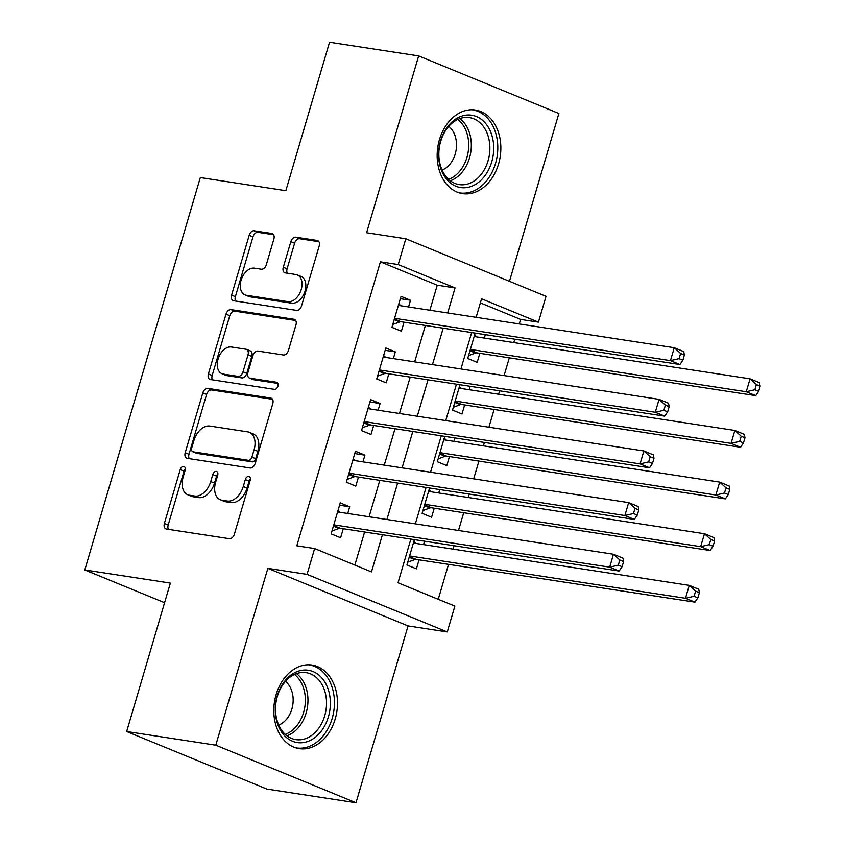 <?xml version="1.0" encoding="UTF-8"?>
<svg xmlns="http://www.w3.org/2000/svg" width="845" height="845" viewBox="0 0 845 845"><rect width="100%" height="100%" fill="white"/><g stroke="black" fill="none" stroke-linecap="round" stroke-linejoin="round"><path stroke-width="1.27" d="M183.735 466.408A3.729 2.44 -67.7 0 0 180.238 469.577L164.395 523.425A5.323 3.486 -67.7 0 0 165.873 528.885A5.323 3.486 -67.7 0 0 166.402 529.033L229.375 538.688A5.323 3.486 -67.7 0 0 234.371 534.156L250.215 480.319A3.729 2.44 -67.7 0 0 249.18 476.495A3.729 2.44 -67.7 0 0 248.81 476.39A3.729 2.44 -67.7 0 0 245.314 479.569L243.265 486.53A17.027 11.143 -67.7 0 1 227.294 501.032L222.045 500.229A17.027 11.143 -67.7 0 1 220.355 499.754A17.027 11.143 -67.7 0 1 215.623 482.294L217.683 475.323A3.729 2.44 -67.7 0 0 216.647 471.499A3.729 2.44 -67.7 0 0 216.278 471.404A3.729 2.44 -67.7 0 0 212.782 474.573L210.732 481.544A17.027 11.143 -67.7 0 1 194.762 496.036L189.512 495.233A17.027 11.143 -67.7 0 1 187.822 494.769A17.027 11.143 -67.7 0 1 183.09 477.298L185.139 470.338A3.729 2.44 -67.7 0 0 184.104 466.514A3.729 2.44 -67.7 0 0 183.735 466.408M185.351 468.869A3.729 2.44 -67.7 0 0 184.03 471.14L168.187 524.988A5.323 3.486 -67.7 0 0 168.44 529.34M250.426 478.851A3.729 2.44 -67.7 0 0 249.106 481.122L247.057 488.093L243.265 486.53M217.894 473.855A3.729 2.44 -67.7 0 0 216.573 476.126L214.514 483.097L210.732 481.544M439.442 139.689A42.271 31.561 98.7 0 0 462.595 193.611A42.271 31.561 98.7 0 0 498.571 163.962A42.271 31.561 98.7 0 0 475.418 110.04A42.271 31.561 98.7 0 0 439.442 139.689M276.093 694.706A42.271 31.561 98.7 0 0 299.246 748.638A42.271 31.561 98.7 0 0 335.212 718.979A42.271 31.561 98.7 0 0 312.069 665.057A42.271 31.561 98.7 0 0 276.093 694.706M273.854 239.103A5.323 3.486 -67.7 0 0 272.375 233.642A5.323 3.486 -67.7 0 0 271.847 233.495L254.176 230.791A5.323 3.486 -67.7 0 0 249.19 235.322L231.593 295.116A5.323 3.486 -67.7 0 0 233.062 300.577A5.323 3.486 -67.7 0 0 233.6 300.725L296.574 310.39A5.323 3.486 -67.7 0 0 301.559 305.858L319.167 246.053A5.323 3.486 -67.7 0 0 317.688 240.593A5.323 3.486 -67.7 0 0 317.16 240.445L295.813 237.181A5.323 3.486 -67.7 0 0 290.828 241.712L283.286 267.295A5.323 3.486 -67.7 0 0 284.765 272.755A5.323 3.486 -67.7 0 0 285.293 272.903L295.877 274.53A14.228 9.316 -67.7 0 1 297.292 274.921A14.228 9.316 -67.7 0 1 300.904 290.574A14.228 9.316 -67.7 0 1 287.902 301.644L246.444 295.285A14.228 9.316 -67.7 0 1 245.029 294.884A14.228 9.316 -67.7 0 1 241.416 279.23A14.228 9.316 -67.7 0 1 254.419 268.171L261.327 269.228A5.323 3.486 -67.7 0 0 266.323 264.696L273.854 239.103M429.873 310.231L437.245 285.188L380.398 261.844L398.217 264.58L405.811 238.765L546.039 296.331L538.434 322.146L481.587 298.813L476.136 317.329M126.676 731.516L215.792 745.184L356.009 802.75L266.904 789.082L126.676 731.516L170.363 583.071L84.817 569.952L200.307 177.566L285.853 190.685L329.539 42.25L418.655 55.918L366.603 232.755L405.811 238.765M356.009 802.75L408.061 625.913L267.833 568.347L215.792 745.184M267.833 568.347L307.041 574.368L314.636 548.553L371.483 571.885L382.426 534.727M380.398 261.844L296.817 545.817L314.636 548.553M207.796 388.394A5.323 3.486 -67.7 0 0 202.8 392.925L185.203 452.73A5.323 3.486 -67.7 0 0 186.682 458.191A5.323 3.486 -67.7 0 0 187.21 458.339L250.183 467.993A5.323 3.486 -67.7 0 0 255.179 463.461L272.777 403.667A5.323 3.486 -67.7 0 0 271.298 398.206A5.323 3.486 -67.7 0 0 270.77 398.058L207.796 388.394L211.577 389.957A5.323 3.486 -67.7 0 0 206.592 394.488L188.995 454.283A5.323 3.486 -67.7 0 0 189.248 458.645M208.398 373.923L225.995 314.129A5.323 3.486 -67.7 0 1 230.981 309.597L293.965 319.252A5.323 3.486 -67.7 0 1 294.493 319.399A5.323 3.486 -67.7 0 1 295.972 324.86L288.441 350.453A5.323 3.486 -67.7 0 1 283.445 354.984L257.905 351.066A5.323 3.486 -67.7 0 0 252.919 355.597L247.923 372.571A5.323 3.486 -67.7 0 0 249.402 378.032A5.323 3.486 -67.7 0 0 249.93 378.18L276.516 382.257A3.729 2.44 -67.7 0 1 276.885 382.362A3.729 2.44 -67.7 0 1 277.836 386.461A3.729 2.44 -67.7 0 1 274.424 389.355L210.405 379.532A5.323 3.486 -67.7 0 1 209.877 379.384A5.323 3.486 -67.7 0 1 208.398 373.923L212.179 375.486L229.787 315.681L225.995 314.129M509.472 281.322L558.872 113.483L418.655 55.918M475.175 333.11L467.707 358.46L477.182 362.347L479.844 353.316M484.333 338.074L485.336 334.662M459.976 384.739L452.519 410.089L461.993 413.976L464.644 404.945M469.133 389.703L470.137 386.292M444.776 436.369L437.319 461.719L446.794 465.606L449.455 456.575M453.934 441.333L454.937 437.921M429.587 487.998L422.12 513.348L431.594 517.235L434.256 508.204M438.745 492.962L439.749 489.551M347.749 513.475L349.724 506.778L340.25 502.881L331.134 533.86L340.609 537.747L343.271 528.716M362.949 461.845L364.924 455.138L355.449 451.251L346.323 482.231L355.798 486.118L358.46 477.087M378.137 410.216L380.113 403.509L370.638 399.622L361.523 430.601L370.997 434.488L373.659 425.457M393.337 358.586L395.312 351.879L385.838 347.992L376.722 378.972L386.197 382.859L388.848 373.828M354.868 565.062L364.607 531.991M369.085 516.749L379.796 480.361M384.285 465.12L394.995 428.732M399.474 413.49L410.195 377.102M414.673 361.861L425.384 325.473M408.536 306.957L410.512 300.25L401.037 296.363L391.911 327.342L401.386 331.229L404.047 322.198M438.249 599.295L448.526 564.354M453.015 549.113L454.018 545.701M458.497 530.47L463.725 512.725M468.204 497.483L469.207 494.071M473.696 478.84L478.914 461.095M483.403 445.854L484.407 442.442M488.896 427.211L494.114 409.466M498.603 394.224L499.606 390.812M504.085 375.581L509.313 357.836M513.792 342.595L514.795 339.183M519.284 323.952L520.615 319.421L480.382 302.901M414.388 539.628L406.931 564.978L416.405 568.865L419.057 559.834M423.546 544.592L424.549 541.191M84.817 569.952L164.595 602.696M520.615 319.421L538.434 322.146M410.871 539.089L398.016 582.775L454.863 606.118L447.269 631.933L307.041 574.368M408.061 625.913L447.269 631.933M447.692 312.967L455.064 287.923L398.217 264.58M386.915 519.485L397.625 483.097M402.104 467.855L412.814 431.468M417.303 416.226L428.014 379.838M432.492 364.596L443.202 328.198M471.658 332.571L460.947 368.959M456.458 384.2L445.748 420.588M441.27 435.83L430.559 472.218M426.07 487.459L415.36 523.847M437.245 285.188L455.064 287.923M349.724 506.778L339.563 505.215M364.924 455.138L354.763 453.585M380.113 403.509L369.952 401.956M395.312 351.879L385.151 350.326M410.512 300.25L400.35 298.697M187.822 494.769L191.604 496.321A17.027 11.143 -67.7 0 0 193.304 496.786L189.512 495.233M214.514 483.097A17.027 11.143 -67.7 0 1 198.554 497.599L193.304 496.786M220.355 499.754L224.147 501.317A17.027 11.143 -67.7 0 0 225.837 501.782L222.045 500.229M247.057 488.093A17.027 11.143 -67.7 0 1 231.086 502.585L225.837 501.782M272.512 399.305L211.577 389.957M191.741 447.903A3.729 2.44 -67.7 0 0 192.776 451.726A3.729 2.44 -67.7 0 0 193.146 451.832L248.419 460.314A3.729 2.44 -67.7 0 0 251.916 457.134L254.081 449.793A17.027 11.143 -67.7 0 0 249.349 432.323A17.027 11.143 -67.7 0 0 247.659 431.858L209.866 426.06A17.027 11.143 -67.7 0 0 193.906 440.562L191.741 447.903M192.776 451.726L196.568 453.279A3.729 2.44 -67.7 0 0 196.938 453.385L193.146 451.832M249.349 432.323L253.141 433.876A17.027 11.143 -67.7 0 1 257.873 451.346L255.708 458.698A3.729 2.44 -67.7 0 1 252.211 461.866L196.938 453.385M295.708 320.498L234.773 311.15A5.323 3.486 -67.7 0 0 229.787 315.681M249.402 378.032L253.183 379.585A5.323 3.486 -67.7 0 0 253.711 379.732L277.899 383.44M231.403 346.999A14.228 9.316 -67.7 0 0 218.401 358.058A14.228 9.316 -67.7 0 0 222.013 373.722A14.228 9.316 -67.7 0 0 223.429 374.113L238.026 376.352A5.323 3.486 -67.7 0 0 243.022 371.821L248.018 354.847A5.323 3.486 -67.7 0 0 246.539 349.386A5.323 3.486 -67.7 0 0 246.011 349.238L231.403 346.999M222.013 373.722L225.795 375.275A14.228 9.316 -67.7 0 0 227.21 375.666L223.429 374.113M246.539 349.386L250.331 350.939A5.323 3.486 -67.7 0 1 251.81 356.4L246.814 373.374A5.323 3.486 -67.7 0 1 241.818 377.905L227.21 375.666M212.179 375.486A5.323 3.486 -67.7 0 0 212.444 379.838M245.029 294.884L248.821 296.447A14.228 9.316 -67.7 0 0 250.236 296.838L246.444 295.285M297.292 274.921L301.084 276.473A14.228 9.316 -67.7 0 1 304.696 292.138A14.228 9.316 -67.7 0 1 291.694 303.197L250.236 296.838M318.903 241.691L299.605 238.734A5.323 3.486 -67.7 0 0 294.609 243.265L287.078 268.858A5.323 3.486 -67.7 0 0 287.342 273.22M273.59 234.741L257.968 232.343A5.323 3.486 -67.7 0 0 252.982 236.875L235.375 296.679A5.323 3.486 -67.7 0 0 235.639 301.042M416.004 543.441L413.839 541.508M407.765 562.136L414.768 559.57A5.419 3.549 112.3 0 1 416.205 559.401L694.949 602.158L685.475 598.271L689.266 585.363L413.385 543.039M409.582 555.947L685.475 598.271L694.083 596.274L697.875 597.827L699.396 592.662L695.604 591.109L694.083 596.274M695.604 591.109L689.266 585.363L698.741 589.25L699.396 592.662M697.875 597.827L694.949 602.158M333.595 525.484L340.419 528.283L619.153 571.04L609.678 567.153L333.796 524.829M618.297 565.157L609.678 567.153L613.47 554.246L622.945 558.133L623.599 561.545L619.807 559.992L618.297 565.157L622.078 566.71L623.599 561.545M337.588 511.922L613.47 554.246L619.807 559.992M340.419 528.283A5.419 3.549 -67.7 0 0 338.972 528.452L331.969 531.019M338.042 510.391L340.208 512.323M619.153 571.04L622.078 566.71M328.388 716.909A36.588 27.315 -81.3 0 1 292.55 741.255A36.588 27.315 -81.3 0 1 277.223 695.91A36.588 27.315 -81.3 0 1 313.062 671.564A36.588 27.315 -81.3 0 1 328.388 716.909M277.34 696.407A33.874 25.287 98.7 0 0 295.887 739.618A33.874 25.287 98.7 0 0 324.702 715.863A33.874 25.287 98.7 0 0 306.154 672.652A33.874 25.287 98.7 0 0 277.34 696.407M278.734 725.094A24.114 18.009 98.7 0 0 291.863 709.071A24.114 18.009 98.7 0 0 285.441 681.366M295.676 747.804A42.007 31.36 98.7 0 0 296.437 747.931A42.007 31.36 98.7 0 0 332.169 718.472A42.007 31.36 98.7 0 0 309.175 664.888A42.007 31.36 98.7 0 0 308.414 664.783M470.063 186.819A36.588 27.315 -81.3 0 1 438.872 159.716A36.588 27.315 -81.3 0 1 462.247 115.955A36.588 27.315 -81.3 0 1 493.438 143.058A36.588 27.315 -81.3 0 1 470.063 186.819M460.757 118.3A33.874 25.287 98.7 0 0 438.861 153.082A33.874 25.287 98.7 0 0 459.236 184.601A33.874 25.287 98.7 0 0 467.993 183.925A33.874 25.287 98.7 0 0 489.878 149.142A33.874 25.287 98.7 0 0 469.514 117.624A33.874 25.287 98.7 0 0 460.757 118.3M459.036 192.776A42.007 31.36 98.7 0 0 459.786 192.903A42.007 31.36 98.7 0 0 470.644 192.069A42.007 31.36 98.7 0 0 497.789 148.942A42.007 31.36 98.7 0 0 472.524 109.871A42.007 31.36 98.7 0 0 471.763 109.765M442.093 170.077A24.114 18.009 98.7 0 0 456.152 149.85A24.114 18.009 98.7 0 0 448.801 126.338M431.203 491.811L429.028 489.878M422.965 510.507L429.968 507.94A5.419 3.549 112.3 0 1 431.404 507.771L710.138 550.528L700.663 546.641L704.466 533.734L428.584 491.41M424.781 504.317L700.663 546.641L709.282 544.645L713.074 546.197L714.595 541.032L710.803 539.48L709.282 544.645M710.803 539.48L704.466 533.734L713.94 537.621L714.595 541.032M713.074 546.197L710.138 550.528M446.392 440.182L444.227 438.249M438.154 458.877L445.157 456.3A5.419 3.549 112.3 0 1 446.604 456.131L725.337 498.899L715.863 495.012L719.665 482.104L443.773 439.78M439.981 452.688L715.863 495.012L724.482 493.015L728.274 494.568L729.784 489.403L726.003 487.85L724.482 493.015M726.003 487.85L719.665 482.104L729.14 485.991L729.784 489.403M728.274 494.568L725.337 498.899M461.592 388.552L459.426 386.619M453.353 407.237L460.356 404.67A5.419 3.549 112.3 0 1 461.792 404.501L740.537 447.269L731.062 443.371L734.854 430.464L458.972 388.151M455.17 401.058L731.062 443.371L739.671 441.386L743.463 442.938L744.984 437.773L741.192 436.221L739.671 441.386M741.192 436.221L734.854 430.464L744.329 434.362L744.984 437.773M743.463 442.938L740.537 447.269M476.791 336.923L474.615 334.99M468.553 355.608L475.555 353.041A5.419 3.549 112.3 0 1 476.992 352.872L755.726 395.64L746.251 391.742L750.054 378.835L474.172 336.511M470.369 349.429L746.251 391.742L754.87 389.756L758.662 391.309L760.183 386.144L756.391 384.591L754.87 389.756M756.391 384.591L750.054 378.835L759.528 382.732L760.183 386.144M758.662 391.309L755.726 395.64M348.795 473.855L355.608 476.643L634.341 519.411L624.867 515.524L348.985 473.2M633.486 513.528L624.867 515.524L628.669 502.617L638.144 506.504L638.799 509.915L635.007 508.363L633.486 513.528L637.278 515.08L638.799 509.915M352.787 460.293L628.669 502.617L635.007 508.363M355.608 476.643A5.419 3.549 -67.7 0 0 354.171 476.812L347.168 479.39M353.231 458.761L355.407 460.694M634.341 519.411L637.278 515.08M363.994 422.225L370.807 425.014L649.541 467.781L640.066 463.884L364.184 421.57M648.685 461.898L640.066 463.884L643.869 450.976L653.343 454.874L653.988 458.286L650.206 456.733L648.685 461.898L652.477 463.451L653.988 458.286M367.976 408.663L643.869 450.976L650.206 456.733M370.807 425.014A5.419 3.549 -67.7 0 0 369.36 425.183L362.357 427.76M368.431 407.132L370.596 409.064M649.541 467.781L652.477 463.451M379.183 370.585L385.996 373.384L664.74 416.152L655.266 412.254L379.373 369.941M663.874 410.269L655.266 412.254L659.058 399.347L668.532 403.245L669.187 406.656L665.395 405.104L663.874 410.269L667.666 411.821L669.187 406.656M383.176 357.034L659.058 399.347L665.395 405.104M385.996 373.384A5.419 3.549 -67.7 0 0 384.559 373.553L377.557 376.12M383.63 355.502L385.795 357.435M664.74 416.152L667.666 411.821M394.383 318.956L401.195 321.755L679.929 364.522L670.455 360.625L394.573 318.301M679.074 358.639L670.455 360.625L674.257 347.717L683.732 351.615L684.387 355.027L680.595 353.474L679.074 358.639L682.866 360.192L684.387 355.027M398.375 305.394L674.257 347.717L680.595 353.474M401.195 321.755A5.419 3.549 -67.7 0 0 399.759 321.924L392.756 324.491M398.819 303.873L400.995 305.795M679.929 364.522L682.866 360.192M184.03 471.14L180.238 469.577M249.106 481.122L245.314 479.569M216.573 476.126L212.782 474.573M198.554 497.599L194.762 496.036M231.086 502.585L227.294 501.032M168.187 524.988L164.395 523.425M271.773 398.47L270.77 398.058M188.995 454.283L185.203 452.73M206.592 394.488L202.8 392.925M252.211 461.866L248.419 460.314M255.708 458.698L251.916 457.134M257.873 451.346L254.081 449.793M234.773 311.15L230.981 309.597M294.968 319.663L293.965 319.252M253.711 379.732L249.93 378.18M277.223 382.542L276.516 382.257M241.818 377.905L238.026 376.352M246.814 373.374L243.022 371.821M251.81 356.4L248.018 354.847M291.694 303.197L287.902 301.644M287.078 268.858L283.286 267.295M294.609 243.265L290.828 241.712M299.605 238.734L295.813 237.181M318.164 240.867L317.16 240.445M235.375 296.679L231.593 295.116M252.982 236.875L249.19 235.322M257.968 232.343L254.176 230.791M272.85 233.917L271.847 233.495M414.768 559.57L409.191 557.278M416.205 559.401L409.392 556.601M333.395 526.16L338.972 528.452M296.5 673.623A33.874 25.287 -81.3 0 1 306.133 713.011A33.874 25.287 -81.3 0 1 286.962 735.794M285.261 734.389A32.765 24.463 98.7 0 0 303.598 712.419A32.765 24.463 98.7 0 0 294.461 674.458M459.86 118.596A33.874 25.287 -81.3 0 1 470.802 152.1A33.874 25.287 -81.3 0 1 450.322 180.777M448.621 179.362A32.765 24.463 98.7 0 0 468.214 151.699A32.765 24.463 98.7 0 0 457.81 119.441M429.968 507.94L424.391 505.648M431.404 507.771L424.591 504.972M445.157 456.3L439.59 454.018M446.604 456.131L439.791 453.342M460.356 404.67L454.779 402.389M461.792 404.501L454.98 401.713M475.555 353.041L469.978 350.759M476.992 352.872L470.179 350.073M348.594 474.531L354.171 476.812M363.794 422.901L369.36 425.183M378.982 371.272L384.559 373.553M394.182 319.642L399.759 321.924M309.175 664.888L308.499 664.783M296.437 747.931L295.761 747.825M472.524 109.871L471.848 109.765M459.786 192.903L459.11 192.797"/></g></svg>
